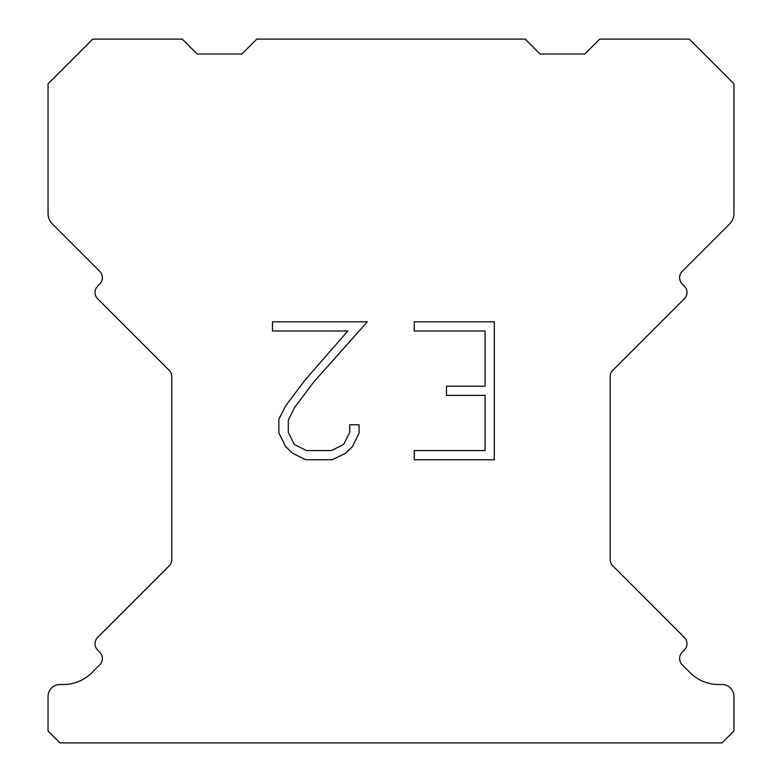 <?xml version="1.0" encoding="UTF-8"?>
<svg xmlns="http://www.w3.org/2000/svg" width="782" height="782" viewBox="0 0 782 782"><rect width="100%" height="100%" fill="white"/><g stroke="black" fill="none" stroke-linecap="round" stroke-linejoin="round"><path stroke-width="1.17" d="M485.094 450.569L485.094 395.389L446.483 395.389L446.483 386.191L485.094 386.191L485.094 331.011L414.235 331.011L414.235 321.813L494.292 321.813L494.292 459.757L414.235 459.757L414.235 450.569L485.094 450.569M359.055 424.782L359.055 433.052L352.496 446.522L345.673 453.218L332.203 459.757L305.713 459.757L292.331 453.11L285.508 446.375L278.861 432.915L278.861 419.26L285.508 406.063L304.99 380.111L347.834 331.011L272.478 331.011L272.478 321.813L367.315 321.813L313.611 382.144L294.482 407.647L288.284 420.227L288.284 432.338L294.306 444.469L306.515 450.569L331.49 450.569L343.611 444.45L349.72 432.338L349.72 424.782L359.055 424.782M256.799 39.1L525.201 39.1L540.108 54.007L584.848 54.007L599.755 39.1L689.216 39.1L733.956 83.83L733.956 213.447A14.907 14.907 0 0 1 729.586 223.994L682.246 271.325A8.944 8.944 0 0 0 682.246 283.983L684.358 286.095A8.944 8.944 0 0 1 684.358 298.744L612.814 370.287A8.944 8.944 0 0 0 610.195 376.611L610.195 559.531A8.944 8.944 0 0 0 612.814 565.855L684.358 637.408A8.944 8.944 0 0 1 684.358 650.057L682.246 652.168A8.944 8.944 0 0 0 682.246 664.817L690.164 672.725A40.263 40.263 0 0 0 718.629 684.524L722.021 684.524A11.925 11.925 0 0 1 733.956 696.449L733.956 730.975L722.021 742.9L59.979 742.9L48.044 730.975L48.044 696.449A11.925 11.925 0 0 1 59.979 684.524L63.371 684.524A40.263 40.263 0 0 0 91.836 672.725L99.754 664.817A8.944 8.944 0 0 0 99.754 652.168L97.642 650.057A8.944 8.944 0 0 1 97.642 637.408L169.186 565.855A8.944 8.944 0 0 0 171.805 559.531L171.805 376.611A8.944 8.944 0 0 0 169.186 370.287L97.642 298.744A8.944 8.944 0 0 1 97.642 286.095L99.754 283.983A8.944 8.944 0 0 0 99.754 271.325L52.414 223.994A14.907 14.907 0 0 1 48.044 213.447L48.044 83.83L92.784 39.1L182.245 39.1L197.152 54.007L241.892 54.007L256.799 39.1"/></g></svg>
